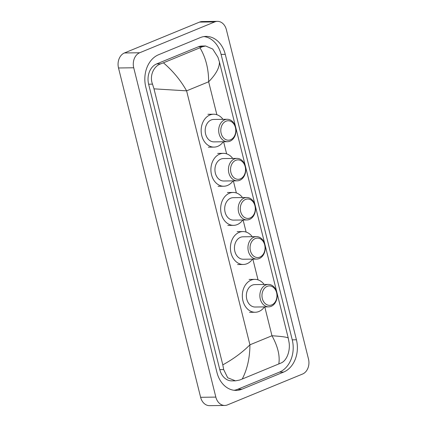 <?xml version="1.0" encoding="UTF-8"?>
<svg xmlns="http://www.w3.org/2000/svg" width="427" height="427" viewBox="0 0 427 427"><rect width="100%" height="100%" fill="white"/><g stroke="black" fill="none" stroke-linecap="round" stroke-linejoin="round"><path stroke-width="0.64" d="M224.767 405.458L209.55 405.65A11.961 9.229 -90.7 0 1 200.621 397.297L118.509 67.973A11.961 9.229 -90.7 0 1 124.449 52.959L199.537 22.097A11.961 9.229 -90.7 0 1 202.233 21.542L217.45 21.35A11.961 9.229 -90.7 0 1 226.379 29.703L308.491 359.027A11.961 9.229 -90.7 0 1 302.551 374.041L227.463 404.903A11.961 9.229 -90.7 0 1 224.767 405.458A11.961 9.229 -90.7 0 1 215.838 397.105L133.726 67.781A11.961 9.229 -90.7 0 1 139.666 52.767L214.754 21.905A11.961 9.229 -90.7 0 1 217.45 21.35M200.274 37.603L158.556 54.747A25.721 19.845 89.3 0 0 145.788 87.028L216.948 372.44A25.721 19.845 89.3 0 0 236.158 390.401A25.721 19.845 89.3 0 0 241.944 389.205L283.661 372.061A25.721 19.845 89.3 0 0 296.429 339.78L225.269 54.362A25.721 19.845 89.3 0 0 206.06 36.407A25.721 19.845 89.3 0 0 200.274 37.603M234.065 390.283A25.721 19.845 89.3 0 0 237.759 389.259L279.477 372.114A25.721 19.845 89.3 0 0 292.244 339.833L221.085 54.416A25.721 19.845 89.3 0 0 203.973 36.578M205.622 45.983L212.742 49.062L217.941 57.255L219.414 61.952C219.585 67.626 215.993 74.239 208.648 81.787C208.611 68.8 205.718 57.469 199.969 47.787L202.377 46.73L205.622 45.983L201.998 46.031A16.151 12.463 89.3 0 0 198.363 46.783L156.645 63.922A16.151 12.463 89.3 0 0 148.628 84.194L219.788 369.606A16.151 12.463 89.3 0 0 231.85 380.884L235.474 380.836L227.687 377.767L223.668 369.558L222.803 364.855C233.377 359.043 242.419 352.36 249.928 344.813C249.843 357.799 247.286 369.206 242.248 379.021L239.499 380.083L235.474 380.836M219.414 61.952L288.23 337.965L289.1 342.667C290.344 350.77 286.837 360.596 281.217 362.939L242.248 379.021M199.969 47.787L163.408 62.812C172.887 70.903 180.621 80.249 186.604 90.844L153.987 88.843L222.803 364.855M153.987 88.843L152.508 84.146C149.306 76.07 153.523 66.233 160.659 63.874L163.408 62.812M278.81 363.996C280.091 355.766 277.812 346.35 271.972 335.755C281.35 336.364 286.773 337.1 288.23 337.965M230.601 139.746A9.72 7.499 -90.7 0 1 221.159 133.411A9.72 7.499 -90.7 0 1 225.984 121.209A9.72 7.499 -90.7 0 1 235.426 127.545A9.72 7.499 -90.7 0 1 230.601 139.746M230.009 141.182A11.214 8.652 -90.7 0 1 227.484 141.705A11.214 8.652 -90.7 0 1 218.805 132.258A11.214 8.652 -90.7 0 1 224.677 119.8A11.214 8.652 -90.7 0 1 227.201 119.277A11.214 8.652 -90.7 0 1 235.88 128.724A11.214 8.652 -90.7 0 1 230.009 141.182M227.201 119.277L213.692 119.448A11.214 8.652 89.3 0 0 211.173 119.971A11.214 8.652 89.3 0 0 205.302 132.429A11.214 8.652 89.3 0 0 213.98 141.876L227.484 141.705M223.262 141.759A16.45 12.693 -90.7 0 1 217.749 146.344A16.45 12.693 -90.7 0 1 214.044 147.107A16.45 12.693 -90.7 0 1 201.314 133.251A16.45 12.693 -90.7 0 1 209.924 114.98A16.45 12.693 -90.7 0 1 213.628 114.212A16.45 12.693 -90.7 0 1 222.979 119.33M240.358 178.865A9.72 7.499 -90.7 0 1 230.911 172.529A9.72 7.499 -90.7 0 1 235.736 160.333A9.72 7.499 -90.7 0 1 245.183 166.663A9.72 7.499 -90.7 0 1 240.358 178.865M239.76 180.301A11.214 8.652 -90.7 0 1 237.236 180.824A11.214 8.652 -90.7 0 1 228.557 171.376A11.214 8.652 -90.7 0 1 234.428 158.919A11.214 8.652 -90.7 0 1 236.953 158.396A11.214 8.652 -90.7 0 1 245.632 167.843A11.214 8.652 -90.7 0 1 239.76 180.301M236.953 158.396L223.449 158.566A11.214 8.652 89.3 0 0 220.924 159.09A11.214 8.652 89.3 0 0 215.053 171.547A11.214 8.652 89.3 0 0 223.732 180.995L237.236 180.824M233.014 180.877A16.45 12.693 -90.7 0 1 227.5 185.462A16.45 12.693 -90.7 0 1 223.796 186.231A16.45 12.693 -90.7 0 1 211.066 172.369A16.45 12.693 -90.7 0 1 219.681 154.099A16.45 12.693 -90.7 0 1 223.38 153.336A16.45 12.693 -90.7 0 1 232.731 158.449M250.11 217.983A9.72 7.499 -90.7 0 1 240.663 211.648A9.72 7.499 -90.7 0 1 245.488 199.452A9.72 7.499 -90.7 0 1 254.935 205.787A9.72 7.499 -90.7 0 1 250.11 217.983M249.517 219.425A11.214 8.652 -90.7 0 1 246.993 219.942A11.214 8.652 -90.7 0 1 238.314 210.495A11.214 8.652 -90.7 0 1 244.185 198.037A11.214 8.652 -90.7 0 1 246.705 197.514A11.214 8.652 -90.7 0 1 255.389 206.962A11.214 8.652 -90.7 0 1 249.517 219.425M246.705 197.514L233.201 197.685A11.214 8.652 89.3 0 0 230.676 198.208A11.214 8.652 89.3 0 0 224.805 210.666A11.214 8.652 89.3 0 0 233.484 220.113L246.993 219.942M242.771 219.996A16.45 12.693 -90.7 0 1 237.252 224.581A16.45 12.693 -90.7 0 1 233.553 225.349A16.45 12.693 -90.7 0 1 220.823 211.493A16.45 12.693 -90.7 0 1 229.432 193.217A16.45 12.693 -90.7 0 1 233.137 192.454A16.45 12.693 -90.7 0 1 242.488 197.568M259.867 257.102A9.72 7.499 -90.7 0 1 250.419 250.772A9.72 7.499 -90.7 0 1 255.245 238.57A9.72 7.499 -90.7 0 1 264.692 244.906A9.72 7.499 -90.7 0 1 259.867 257.102M259.269 258.543A11.214 8.652 -90.7 0 1 256.744 259.066A11.214 8.652 -90.7 0 1 248.066 249.614A11.214 8.652 -90.7 0 1 253.937 237.156A11.214 8.652 -90.7 0 1 256.462 236.633A11.214 8.652 -90.7 0 1 265.14 246.085A11.214 8.652 -90.7 0 1 259.269 258.543M256.462 236.633L242.958 236.804A11.214 8.652 89.3 0 0 240.433 237.327A11.214 8.652 89.3 0 0 234.562 249.784A11.214 8.652 89.3 0 0 243.241 259.237L256.744 259.066M252.522 259.12A16.45 12.693 -90.7 0 1 247.009 263.705A16.45 12.693 -90.7 0 1 243.305 264.468A16.45 12.693 -90.7 0 1 230.575 250.612A16.45 12.693 -90.7 0 1 239.189 232.336A16.45 12.693 -90.7 0 1 242.888 231.573A16.45 12.693 -90.7 0 1 252.24 236.686M271.78 304.894A9.72 7.499 -90.7 0 1 262.333 298.558A9.72 7.499 -90.7 0 1 267.158 286.357A9.72 7.499 -90.7 0 1 276.605 292.692A9.72 7.499 -90.7 0 1 271.78 304.894M271.182 306.33A11.214 8.652 -90.7 0 1 268.658 306.853A11.214 8.652 -90.7 0 1 259.979 297.406A11.214 8.652 -90.7 0 1 265.85 284.942A11.214 8.652 -90.7 0 1 268.375 284.425A11.214 8.652 -90.7 0 1 277.054 293.872A11.214 8.652 -90.7 0 1 271.182 306.33M268.375 284.425L254.871 284.596A11.214 8.652 89.3 0 0 252.346 285.113A11.214 8.652 89.3 0 0 246.475 297.576A11.214 8.652 89.3 0 0 255.154 307.024L268.658 306.853M264.436 306.906A16.45 12.693 -90.7 0 1 258.922 311.491A16.45 12.693 -90.7 0 1 255.218 312.254A16.45 12.693 -90.7 0 1 242.493 298.398A16.45 12.693 -90.7 0 1 251.103 280.128A16.45 12.693 -90.7 0 1 254.802 279.359A16.45 12.693 -90.7 0 1 264.153 284.478M216.857 114.714L208.648 81.787L186.604 90.844L249.928 344.813L271.972 335.755L264.777 306.901M258.036 279.861L252.864 259.114M246.123 232.069L243.107 219.996M236.366 192.951L233.355 180.872M226.614 153.832L223.604 141.753M215.838 397.105L200.621 397.297M214.754 21.905L199.537 22.097M139.666 52.767L124.449 52.959M133.726 67.781L118.509 67.973M237.759 389.259L241.944 389.205M221.085 54.416L225.269 54.362M292.244 339.833L296.429 339.78M279.477 372.114L283.661 372.061M198.363 46.783L202.377 46.73M219.788 369.606L223.668 369.558M148.628 84.194L152.508 84.146M156.645 63.922L160.659 63.874M214.044 147.107L208.339 147.182M213.628 114.212L207.922 114.287M223.796 186.231L218.09 186.3M223.38 153.336L217.674 153.405M233.553 225.349L227.847 225.419M233.137 192.454L227.431 192.524M243.305 264.468L237.599 264.543M242.888 231.573L237.182 231.647M255.218 312.254L249.512 312.329M254.802 279.359L249.096 279.434"/></g></svg>
